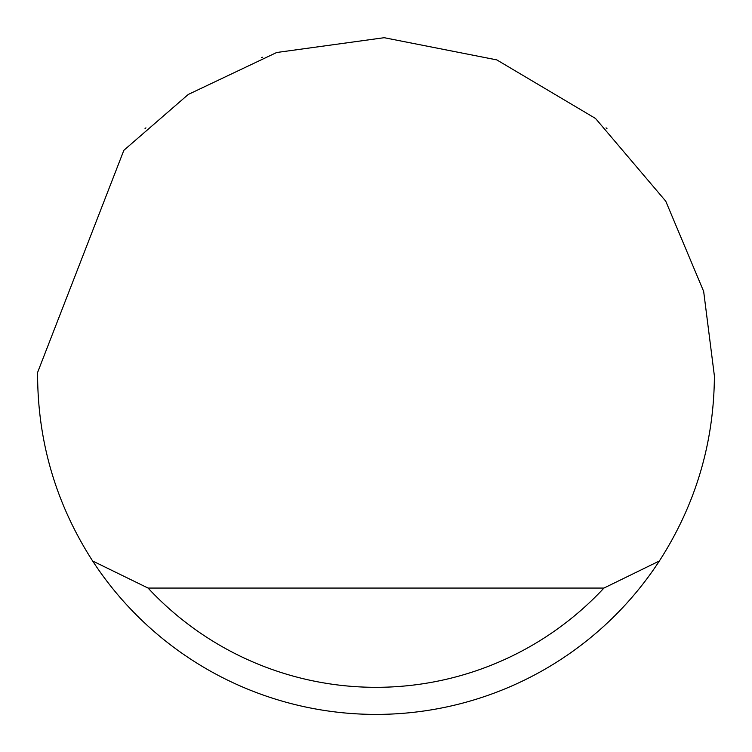 <?xml version="1.0" encoding="UTF-8"?>
<svg xmlns="http://www.w3.org/2000/svg" width="752" height="752" viewBox="0 0 752 752"><rect width="100%" height="100%" fill="white"/><g stroke="black" fill="none" stroke-linecap="round" stroke-linejoin="round"><path stroke-width="1.13" d="M261.499 57.556L262.41 57.237M606.996 128.705L606.065 127.84M145.935 127.84L145.004 128.705M123.854 150.315L188.254 94.461L276.661 52.508L384.187 37.703L496.809 59.897L595.528 118.468L665.764 201.207L703.665 291.428L714.4 376C713.958 442.994 695.609 504.658 659.363 560.992A338.4 338.4 0 0 1 92.637 560.992C56.391 504.658 38.042 442.994 37.6 376L37.619 372.39L123.854 150.315M92.637 560.992L148.069 588.064L603.931 588.064L659.363 560.992M148.069 588.064A311.328 311.328 0 0 0 603.931 588.064"/></g></svg>
